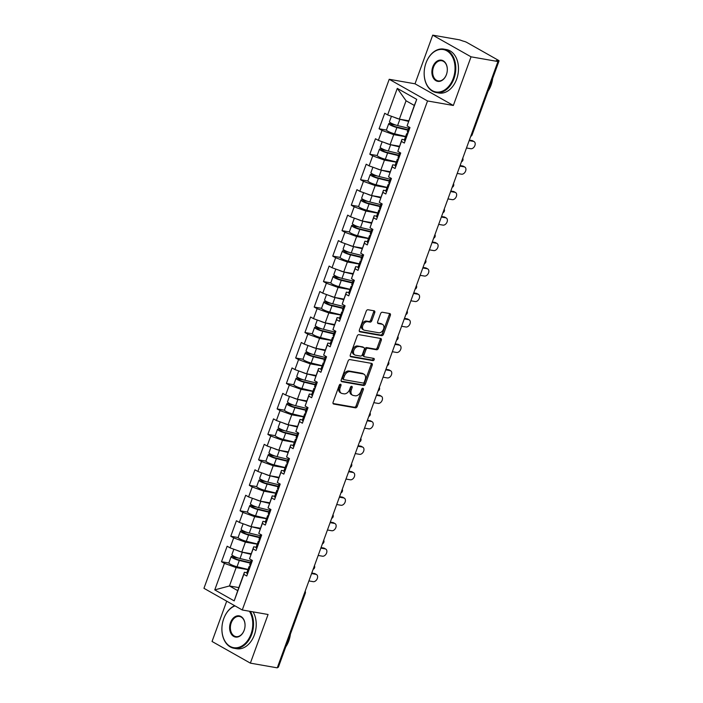 <?xml version="1.0" encoding="UTF-8"?>
<svg xmlns="http://www.w3.org/2000/svg" width="703" height="703" viewBox="0 0 703 703"><rect width="100%" height="100%" fill="white"/><g stroke="black" fill="none" stroke-linecap="round" stroke-linejoin="round"><path stroke-width="1.05" d="M340.533 384.233A1.213 0.835 119.5 0 0 339.285 385.209L333.09 402.239A1.731 1.186 119.5 0 0 333.442 403.953A1.731 1.186 119.5 0 0 333.705 404.049L355.419 407.845A1.731 1.186 119.5 0 0 357.203 406.457L363.398 389.427A1.213 0.835 119.5 0 0 361.711 389.137L360.911 391.343A5.536 3.796 119.5 0 1 355.182 395.789L353.381 395.473A5.536 3.796 119.5 0 1 352.519 395.174A5.536 3.796 119.5 0 1 351.386 389.673L352.185 387.467A1.213 0.835 119.5 0 0 350.498 387.177L349.699 389.374A5.536 3.796 119.5 0 1 343.969 393.829L342.159 393.513A5.536 3.796 119.5 0 1 341.298 393.205A5.536 3.796 119.5 0 1 340.173 387.713L340.973 385.508A1.213 0.835 119.5 0 0 340.533 384.233M374.743 312.624A1.731 1.186 119.5 0 0 374.391 310.911A1.731 1.186 119.5 0 0 374.119 310.814L368.029 309.751A1.731 1.186 119.5 0 0 366.245 311.139L359.365 330.05A1.731 1.186 119.5 0 0 359.716 331.763A1.731 1.186 119.5 0 0 359.98 331.86L381.694 335.656A1.731 1.186 119.5 0 0 383.478 334.268L390.358 315.357A1.731 1.186 119.5 0 0 390.007 313.643A1.731 1.186 119.5 0 0 389.743 313.547L382.379 312.255A1.731 1.186 119.5 0 0 380.595 313.652L377.652 321.746A1.731 1.186 119.5 0 0 378.003 323.459A1.731 1.186 119.5 0 0 378.276 323.556L381.922 324.197A4.631 3.172 119.5 0 1 382.643 324.452A4.631 3.172 119.5 0 1 383.372 329.549A4.631 3.172 119.5 0 1 378.803 332.765L364.506 330.269A4.631 3.172 119.5 0 1 363.794 330.015A4.631 3.172 119.5 0 1 363.056 324.909A4.631 3.172 119.5 0 1 367.625 321.693L370.015 322.115A1.731 1.186 119.5 0 0 371.799 320.717L374.743 312.624L373.627 311.991A1.731 1.186 119.5 0 0 373.662 310.735M453.338 105.476L471.045 56.82L497.952 61.53L277.272 667.85L250.365 663.14L268.071 614.492L242.271 609.984L427.538 100.96L453.338 105.476L415.016 83.798L389.216 79.29L427.538 100.96M349.892 359.584A1.731 1.186 119.5 0 0 348.108 360.973L341.219 379.884A1.731 1.186 119.5 0 0 341.579 381.597A1.731 1.186 119.5 0 0 341.843 381.694L363.548 385.499A1.731 1.186 119.5 0 0 365.34 384.102L372.221 365.191A1.731 1.186 119.5 0 0 371.869 363.477A1.731 1.186 119.5 0 0 371.597 363.381L349.892 359.584M350.296 354.962L357.177 336.06A1.731 1.186 119.5 0 1 358.961 334.663L380.666 338.459A1.731 1.186 119.5 0 1 380.938 338.556A1.731 1.186 119.5 0 1 381.29 340.278L378.346 348.372A1.731 1.186 119.5 0 1 376.562 349.76L367.757 348.222A1.731 1.186 119.5 0 0 365.964 349.611L364.013 354.98A1.731 1.186 119.5 0 0 364.365 356.693A1.731 1.186 119.5 0 0 364.637 356.79L373.803 358.398A1.213 0.835 119.5 0 1 372.985 360.639L350.911 356.781A1.731 1.186 119.5 0 1 350.648 356.685A1.731 1.186 119.5 0 1 350.296 354.962M389.216 79.29L203.949 588.306L242.271 609.984M386.448 130.064L379.084 128.772L381.993 130.415L393.724 134.651L405.543 136.716M379.084 128.772L384.734 113.262L387.634 114.905L397.292 88.376L416.73 99.378L407.081 125.907L409.981 127.542L404.339 143.052L401.431 141.408L397.81 151.373L400.71 153.017L395.068 168.527L392.16 166.883L388.539 176.84L391.439 178.483L385.798 193.993L382.889 192.35L379.269 202.306L382.177 203.949L376.527 219.459L373.627 217.816L369.998 227.772L372.906 229.415L367.256 244.925L364.356 243.282L360.727 253.238L363.636 254.881L357.994 270.391L355.085 268.748L351.465 278.704L354.365 280.348L348.723 295.858L345.814 294.214L342.194 304.171L345.094 305.814L339.452 321.324L336.544 319.68L332.923 329.645L335.823 331.289L330.182 346.79L327.273 345.155L323.652 355.112L326.561 356.755L320.911 372.265L318.011 370.622L314.382 380.578L317.29 382.221L311.64 397.731L308.74 396.088L305.111 406.044L308.019 407.687L302.378 423.197L299.469 421.554L295.849 431.51L298.749 433.153L293.107 448.663L290.198 447.02L286.578 456.976L289.478 458.62L283.836 474.13L280.928 472.486L277.307 482.443L280.207 484.086L274.565 499.596L271.657 497.952L268.036 507.918L270.945 509.561L265.295 525.062L262.395 523.419L258.766 533.384L261.674 535.027L256.024 550.537L253.124 548.894L249.495 558.85L252.403 560.493L246.762 576.003L243.853 574.36L234.196 600.889L214.758 589.887L224.415 563.367L236.138 567.593L247.966 569.667M228.87 563.006L221.507 561.723L224.415 563.367M221.507 561.723L227.148 546.213L230.057 547.857L233.686 537.892L245.409 542.127L257.236 544.201M238.132 537.54L230.777 536.248L233.686 537.892M230.777 536.248L236.419 520.747L239.328 522.391L242.948 512.425L254.679 516.661L266.499 518.726M247.403 512.074L240.048 510.782L242.948 512.425M240.048 510.782L245.69 495.272L248.598 496.916L252.219 486.959L263.95 491.195L275.769 493.26M256.674 486.608L249.319 485.316L252.219 486.959M249.319 485.316L254.961 469.806L257.869 471.449L261.49 461.493L273.221 465.729L285.04 467.794M265.945 461.142L258.581 459.85L261.49 461.493M258.581 459.85L264.231 444.34L267.131 445.983L270.76 436.027L282.492 440.263L294.311 442.328M275.216 435.667L267.852 434.384L270.76 436.027M267.852 434.384L273.502 418.874L276.402 420.517L280.031 410.561L291.754 414.796L303.582 416.861M284.487 410.201L277.123 408.918L280.031 410.561M277.123 408.918L282.773 393.408L285.673 395.051L289.302 385.095L301.025 389.321L312.853 391.395M293.749 384.734L286.393 383.451L289.302 385.095M286.393 383.451L292.035 367.941L294.944 369.585L298.564 359.62L310.295 363.855L322.115 365.929M303.019 359.268L295.664 357.985L298.564 359.62M295.664 357.985L301.306 342.475L304.214 344.119L307.835 334.153L319.566 338.389L331.385 340.463M312.29 333.802L304.935 332.51L307.835 334.153M304.935 332.51L310.577 317L313.485 318.644L317.106 308.687L328.837 312.923L340.656 314.988M321.561 308.336L314.197 307.044L317.106 308.687M314.197 307.044L319.847 291.534L322.747 293.177L326.377 283.221L338.108 287.457L349.927 289.522M330.832 282.87L323.468 281.578L326.377 283.221M323.468 281.578L329.118 266.068L332.018 267.711L335.647 257.755L347.37 261.991L359.198 264.056M340.103 257.395L332.739 256.112L335.647 257.755M332.739 256.112L338.389 240.602L341.289 242.245L344.918 232.289L356.641 236.524L368.469 238.589M349.365 231.928L342.01 230.646L344.918 232.289M342.01 230.646L347.651 215.136L350.56 216.779L354.18 206.823L365.911 211.049L377.731 213.123M358.635 206.462L351.28 205.179L354.18 206.823M351.28 205.179L356.922 189.669L359.831 191.313L363.451 181.356L375.182 185.583L387.002 187.657M367.906 180.996L360.551 179.713L363.451 181.356M360.551 179.713L366.193 164.203L369.101 165.846L372.722 155.881L384.453 160.117L396.272 162.191M377.177 155.53L369.813 154.238L372.722 155.881M369.813 154.238L375.464 138.737L378.363 140.372L381.993 130.415M404.436 139.756L401.984 139.326L401.431 141.408M397.81 151.373L401.984 139.326M393.724 134.651L390.095 144.607L399.471 146.25M378.363 140.372L390.095 144.607M395.165 165.223L392.722 164.792L392.16 166.883M388.539 176.84L392.722 164.792M384.453 160.117L380.824 170.073L390.2 171.717M369.101 165.846L380.824 170.073M385.903 190.689L383.451 190.258L382.889 192.35M379.269 202.306L383.451 190.258M375.182 185.583L371.553 195.548L380.929 197.183M359.831 191.313L371.553 195.548M376.632 216.155L374.181 215.733L373.627 217.816M369.998 227.772L374.181 215.733M365.911 211.049L362.291 221.014L371.659 222.649M350.56 216.779L362.291 221.014M367.361 241.621L364.91 241.199L364.356 243.282M360.727 253.238L364.91 241.199M356.641 236.524L353.02 246.481L362.388 248.115M341.289 242.245L353.02 246.481M358.091 267.096L355.639 266.665L355.085 268.748M351.465 278.704L355.639 266.665M347.37 261.991L343.749 271.947L353.126 273.59M332.018 267.711L343.749 271.947M348.82 292.562L346.368 292.132L345.814 294.214M342.194 304.171L346.368 292.132M338.108 287.457L334.479 297.413L343.855 299.056M322.747 293.177L334.479 297.413M339.549 318.028L337.106 317.598L336.544 319.68M332.923 329.645L337.106 317.598M328.837 312.923L325.208 322.879L334.584 324.522M313.485 318.644L325.208 322.879M330.278 343.495L327.835 343.064L327.273 345.155M323.652 355.112L327.835 343.064M319.566 338.389L315.937 348.345L325.313 349.989M304.214 344.119L315.937 348.345M321.016 368.961L318.564 368.53L318.011 370.622M314.382 380.578L318.564 368.53M310.295 363.855L306.675 373.82L316.042 375.455M294.944 369.585L306.675 373.82M311.745 394.427L309.294 394.005L308.74 396.088M305.111 406.044L309.294 394.005M301.025 389.321L297.404 399.286L306.772 400.921M285.673 395.051L297.404 399.286M302.475 419.893L300.023 419.471L299.469 421.554M295.849 431.51L300.023 419.471M291.754 414.796L288.133 424.753L297.51 426.387M276.402 420.517L288.133 424.753M293.204 445.368L290.752 444.937L290.198 447.02M286.578 456.976L290.752 444.937M282.492 440.263L278.863 450.219L288.239 451.862M267.131 445.983L278.863 450.219M283.933 470.834L281.49 470.404L280.928 472.486M277.307 482.443L281.49 470.404M273.221 465.729L269.592 475.685L278.968 477.328M257.869 471.449L269.592 475.685M274.662 496.3L272.219 495.87L271.657 497.952M268.036 507.918L272.219 495.87M263.95 491.195L260.321 501.151L269.697 502.794M248.598 496.916L260.321 501.151M265.4 521.767L262.948 521.336L262.395 523.419M258.766 533.384L262.948 521.336M254.679 516.661L251.059 526.617L260.426 528.261M239.328 522.391L251.059 526.617M256.129 547.233L253.678 546.802L253.124 548.894M249.495 558.85L253.678 546.802M245.409 542.127L241.788 552.083L251.156 553.727M230.057 547.857L241.788 552.083M277.492 667.235L304.408 593.279M304.654 592.62A2.645 1.872 -80.1 0 1 304.478 593.297A2.645 0.457 -160 0 0 305.287 593.253L278.37 667.2A2.645 0.457 -160 0 1 277.562 667.244M246.858 572.699L244.407 572.268L243.853 574.36M236.138 567.593L229.459 585.959L237.728 590.634L244.407 572.268M238.827 587.603L229.459 585.959L214.758 589.887M237.728 590.634L234.196 600.889M226.709 601.179L212.042 641.47L250.365 663.14M471.045 56.82L432.723 35.15L459.63 39.86L463.268 41.152A2.645 0.457 20 0 1 466.792 42.417L498.409 60.3A2.645 0.457 20 0 1 499.051 60.88A2.645 0.457 20 0 1 498.242 60.924L496.274 60.581L497.952 61.53M432.723 35.15L415.016 83.798M407.081 125.907L414.322 105.45L406.053 100.775L399.366 119.141L408.742 120.784M414.322 105.45L416.73 99.378M387.634 114.905L399.366 119.141M397.292 88.376L406.053 100.775M339.944 384.374A1.213 0.835 119.5 0 1 339.857 384.875L339.057 387.081A5.536 3.796 119.5 0 0 340.182 392.573L341.298 393.205M352.519 395.174L351.403 394.541A5.536 3.796 119.5 0 1 350.27 389.04L351.069 386.835A1.213 0.835 119.5 0 0 351.166 386.334M333.055 403.496L354.294 407.213A1.731 1.186 119.5 0 0 356.087 405.824L362.282 388.803A1.213 0.835 119.5 0 0 362.379 388.293M341.192 381.149L362.432 384.866A1.731 1.186 119.5 0 0 364.224 383.469L371.105 364.558A1.731 1.186 119.5 0 0 371.14 363.302M343.556 378.416A1.213 0.835 119.5 0 0 343.987 379.682L363.038 383.021A1.213 0.835 119.5 0 0 364.295 382.045L365.138 379.725A5.536 3.796 119.5 0 0 364.005 374.224A5.536 3.796 119.5 0 0 363.143 373.917L350.12 371.641A5.536 3.796 119.5 0 0 344.4 376.096L343.556 378.416L342.431 377.783A1.213 0.835 119.5 0 0 342.871 379.058M364.005 374.224L362.889 373.592A5.536 3.796 119.5 0 0 362.027 373.284L363.143 373.917M342.431 377.783L343.284 375.464A5.536 3.796 119.5 0 1 349.004 371.008L362.027 373.284M364.365 356.693L363.249 356.07A1.731 1.186 119.5 0 1 362.897 354.347L364.848 348.978A1.731 1.186 119.5 0 1 366.641 347.59L375.437 349.127A1.731 1.186 119.5 0 0 377.23 347.739L380.174 339.646A1.731 1.186 119.5 0 0 380.209 338.38M350.261 356.228L371.869 360.006A1.213 0.835 119.5 0 0 373.188 358.293M358.618 346.623A4.631 3.172 119.5 0 0 354.04 349.839A4.631 3.172 119.5 0 0 354.778 354.936A4.631 3.172 119.5 0 0 355.498 355.191L360.534 356.078A1.731 1.186 119.5 0 0 362.326 354.681L364.277 349.312A1.731 1.186 119.5 0 0 363.926 347.598A1.731 1.186 119.5 0 0 363.653 347.502L357.502 345.99A4.631 3.172 119.5 0 0 352.924 349.206A4.631 3.172 119.5 0 0 353.662 354.312L354.778 354.936M363.029 347.15A1.731 1.186 119.5 0 0 362.81 346.966A1.731 1.186 119.5 0 0 362.537 346.869L363.653 347.502M357.502 345.99L362.537 346.869M363.794 330.015L362.669 329.382A4.631 3.172 119.5 0 1 361.94 324.276A4.631 3.172 119.5 0 1 366.509 321.06L368.89 321.482A1.731 1.186 119.5 0 0 370.683 320.085L373.627 311.991M382.643 324.452L381.518 323.819A4.631 3.172 119.5 0 0 380.798 323.565L381.922 324.197M377.616 323.002L380.798 323.565M359.33 331.306L380.569 335.023A1.731 1.186 119.5 0 0 382.362 333.635L389.242 314.724A1.731 1.186 119.5 0 0 389.277 313.468M250.496 562.708L238.255 559.737A3.524 0.606 -160 0 1 234.864 558.525A3.524 0.606 -160 0 1 233.317 557.391A3.524 0.606 -160 0 1 234.398 557.338L237.957 557.962A1.054 0.729 119.5 0 0 238.106 557.962M235.364 556.934L232.939 556.512A5.817 1.002 20 0 0 231.164 556.609A5.817 1.002 20 0 0 233.712 558.472A5.817 1.002 20 0 0 239.31 560.476L250.338 563.147M231.164 556.609L228.87 562.892A5.817 1.002 20 0 0 231.428 564.764A5.817 1.002 20 0 0 237.025 566.759L248.045 569.43M233.844 549.219L231.876 554.649A5.817 1.002 20 0 0 234.424 556.512A5.817 1.002 20 0 0 240.022 558.516L251.05 561.187M236.955 550.344A5.817 1.002 20 0 0 242.307 552.224L250.945 554.324M251.103 553.876L248.713 553.296M308.907 580.915L313.213 581.671A3.972 2.724 119.5 0 0 317.132 578.912A3.972 2.724 119.5 0 0 316.508 574.544A3.972 2.724 119.5 0 0 315.884 574.325L314.434 573.507A3.972 2.724 -60.5 0 1 315.049 573.718L316.508 574.544M250.523 565.651A5.817 1.002 -160 0 1 249.75 564.764L251.489 559.975M311.781 573.042L314.434 573.507M249.811 567.611A5.817 1.002 -160 0 1 249.038 566.715A5.817 1.002 -160 0 1 250.004 566.521L250.206 566.53M247.526 573.894A5.817 1.002 -160 0 1 246.744 573.007L249.038 566.715M311.587 573.569L315.884 574.325M250.356 611.399A22.048 15.589 99.9 0 1 251.674 634.431A22.048 15.589 99.9 0 1 233.914 648.245A22.048 15.589 99.9 0 1 222.297 624.167A21.521 15.211 -80.1 0 0 231.928 647.217A21.521 15.211 -80.1 0 0 250.971 634.176A21.521 15.211 -80.1 0 0 249.398 611.223M235.022 605.881A21.521 15.211 -80.1 0 0 223.712 618.754A21.521 15.211 -80.1 0 0 222.412 623.526L222.412 623.517A22.048 15.589 99.9 0 1 223.747 618.631A22.048 15.589 99.9 0 1 234.697 605.696M244.161 630.319A10.756 7.61 99.9 0 1 233.721 636.426A10.756 7.61 99.9 0 1 230.522 622.612A10.756 7.61 99.9 0 1 240.048 616.092A10.756 7.61 99.9 0 1 244.864 627.621A10.756 7.61 99.9 0 1 244.802 627.937A10.756 7.61 99.9 0 1 244.161 630.319M244.864 627.621A10.229 7.232 -80.1 0 0 239.477 616.452A10.229 7.232 -80.1 0 0 231.225 622.867A10.229 7.232 -80.1 0 0 235.944 636.602A10.229 7.232 -80.1 0 0 244.187 630.196A10.229 7.232 -80.1 0 0 244.811 627.928M290.401 634.15A22.048 15.589 99.9 0 1 288.775 640.916A22.048 15.589 99.9 0 1 285.761 646.892M253.062 611.865A22.048 15.589 99.9 0 1 254.381 634.897A22.048 15.589 99.9 0 1 236.612 648.72L233.914 648.245M222.297 624.167L222.297 624.167A21.521 15.211 -80.1 0 1 222.412 623.526L222.412 623.517M453.233 78.464A21.521 15.211 -80.1 0 0 446.853 50.836A21.521 15.211 -80.1 0 0 425.974 63.042A21.521 15.211 -80.1 0 0 424.674 67.813A22.048 15.589 99.9 0 1 424.674 67.804A22.048 15.589 99.9 0 1 426.009 62.918A22.048 15.589 99.9 0 1 443.769 49.105A22.048 15.589 99.9 0 1 453.936 78.718A22.048 15.589 99.9 0 1 436.176 92.532A22.048 15.589 99.9 0 1 424.559 68.455L424.559 68.455A21.521 15.211 -80.1 0 0 434.19 91.504A21.521 15.211 -80.1 0 0 453.233 78.464M446.423 74.606A10.756 7.61 99.9 0 1 435.983 80.713A10.756 7.61 99.9 0 1 432.784 66.899A10.756 7.61 99.9 0 1 442.31 60.379A10.756 7.61 99.9 0 1 447.126 71.908A10.756 7.61 99.9 0 1 447.064 72.224A10.756 7.61 99.9 0 1 446.423 74.606M447.126 71.908A10.229 7.232 -80.1 0 0 441.739 60.739A10.229 7.232 -80.1 0 0 433.496 67.154A10.229 7.232 -80.1 0 0 438.206 80.898A10.229 7.232 -80.1 0 0 446.449 74.483A10.229 7.232 -80.1 0 0 447.073 72.216M492.662 78.437A22.048 15.589 99.9 0 1 491.037 85.204A22.048 15.589 99.9 0 1 488.023 91.188M443.769 49.105L446.475 49.57A22.048 15.589 99.9 0 1 456.642 79.193A22.048 15.589 99.9 0 1 438.874 93.007L436.176 92.532M424.674 67.813L424.674 67.804A21.521 15.211 -80.1 0 0 424.559 68.446L424.559 68.455M259.767 537.241L247.526 534.262A3.524 0.606 -160 0 1 244.134 533.059A3.524 0.606 -160 0 1 242.588 531.925A3.524 0.606 -160 0 1 243.66 531.872L247.228 532.487A1.054 0.729 119.5 0 0 247.377 532.496M244.635 531.468L242.21 531.046A5.817 1.002 20 0 0 240.426 531.143A5.817 1.002 20 0 0 242.983 533.006A5.817 1.002 20 0 0 248.581 535.001L259.609 537.681M240.426 531.143L238.141 537.426A5.817 1.002 20 0 0 240.698 539.298A5.817 1.002 20 0 0 246.296 541.292L257.316 543.964M243.115 523.753L241.138 529.183A5.817 1.002 20 0 0 243.695 531.046A5.817 1.002 20 0 0 249.293 533.041L260.321 535.721M246.226 524.877A5.817 1.002 20 0 0 251.577 526.758L260.215 528.858M260.374 528.41L257.983 527.83M269.038 511.766L256.788 508.796A3.524 0.606 -160 0 1 253.396 507.592A3.524 0.606 -160 0 1 251.85 506.459A3.524 0.606 -160 0 1 252.931 506.397L256.498 507.021A1.054 0.729 119.5 0 0 256.648 507.03M253.897 506.002L251.481 505.58A5.817 1.002 20 0 0 249.697 505.677A5.817 1.002 20 0 0 252.254 507.54A5.817 1.002 20 0 0 257.852 509.534L268.871 512.215M249.697 505.677L247.412 511.96A5.817 1.002 20 0 0 249.96 513.823A5.817 1.002 20 0 0 255.558 515.826L266.586 518.498M252.386 498.286L250.409 503.717A5.817 1.002 20 0 0 252.966 505.58A5.817 1.002 20 0 0 258.563 507.575L269.592 510.255M255.488 499.411A5.817 1.002 20 0 0 260.848 501.292L269.477 503.383M269.644 502.944L267.254 502.364M278.309 486.3L266.059 483.33A3.524 0.606 -160 0 1 262.667 482.126A3.524 0.606 -160 0 1 261.121 480.993A3.524 0.606 -160 0 1 262.201 480.931L265.769 481.555A1.054 0.729 119.5 0 0 265.919 481.564M263.168 480.536L260.751 480.114A5.817 1.002 20 0 0 258.968 480.211A5.817 1.002 20 0 0 261.525 482.073A5.817 1.002 20 0 0 267.122 484.068L278.142 486.748M258.968 480.211L256.683 486.494A5.817 1.002 20 0 0 259.231 488.357A5.817 1.002 20 0 0 264.829 490.351L275.857 493.031M261.657 472.82L259.679 478.251A5.817 1.002 20 0 0 262.237 480.114A5.817 1.002 20 0 0 267.834 482.109L278.854 484.789M264.759 473.945A5.817 1.002 20 0 0 270.119 475.826L278.748 477.917M278.915 477.478L276.525 476.898M287.571 460.834L275.33 457.864A3.524 0.606 -160 0 1 271.938 456.651A3.524 0.606 -160 0 1 270.391 455.526A3.524 0.606 -160 0 1 271.472 455.465L275.031 456.089A1.054 0.729 119.5 0 0 275.189 456.098M272.439 455.069L270.022 454.648A5.817 1.002 20 0 0 268.238 454.736A5.817 1.002 20 0 0 270.787 456.607A5.817 1.002 20 0 0 276.384 458.602L287.413 461.273M268.238 454.736L265.954 461.027A5.817 1.002 20 0 0 268.502 462.89A5.817 1.002 20 0 0 274.1 464.885L285.128 467.565M270.927 447.354L268.95 452.776A5.817 1.002 20 0 0 271.507 454.648A5.817 1.002 20 0 0 277.105 456.642L288.125 459.323M274.029 448.47A5.817 1.002 20 0 0 279.39 450.359L288.019 452.451M288.177 452.011L285.787 451.431M296.842 435.368L284.601 432.398A3.524 0.606 -160 0 1 281.209 431.185A3.524 0.606 -160 0 1 279.662 430.051A3.524 0.606 -160 0 1 280.743 429.999L284.302 430.623A1.054 0.729 119.5 0 0 284.451 430.631M281.71 429.603L279.284 429.173A5.817 1.002 20 0 0 277.509 429.269A5.817 1.002 20 0 0 280.058 431.141A5.817 1.002 20 0 0 285.655 433.136L296.684 435.807M277.509 429.269L275.216 435.552A5.817 1.002 20 0 0 277.773 437.424A5.817 1.002 20 0 0 283.371 439.419L294.399 442.099M280.198 421.888L278.221 427.31A5.817 1.002 20 0 0 280.769 429.181A5.817 1.002 20 0 0 286.367 431.176L297.395 433.848M283.3 423.004A5.817 1.002 20 0 0 288.661 424.893L297.29 426.985M297.448 426.545L295.058 425.965M318.178 555.449L322.484 556.205A3.972 2.724 119.5 0 0 326.403 553.446A3.972 2.724 119.5 0 0 325.77 549.078A3.972 2.724 119.5 0 0 325.155 548.858L323.705 548.032A3.972 2.724 -60.5 0 1 324.32 548.252L325.77 549.078M259.794 540.185A5.817 1.002 -160 0 1 259.02 539.289L260.76 534.508M321.043 547.567L323.705 548.032M259.082 542.145A5.817 1.002 -160 0 1 258.309 541.248A5.817 1.002 -160 0 1 259.266 541.046L259.477 541.064M256.797 548.428A5.817 1.002 -160 0 1 256.015 547.54L258.309 541.248M320.849 548.103L325.155 548.858M327.449 529.983L331.754 530.739A3.972 2.724 119.5 0 0 335.674 527.979A3.972 2.724 119.5 0 0 335.041 523.612A3.972 2.724 119.5 0 0 334.426 523.392L332.976 522.566A3.972 2.724 -60.5 0 1 333.591 522.786L335.041 523.612M269.064 514.719A5.817 1.002 -160 0 1 268.291 513.823L270.031 509.042M330.313 522.101L332.976 522.566M268.353 516.67A5.817 1.002 -160 0 1 267.571 515.782A5.817 1.002 -160 0 1 268.537 515.58L268.739 515.598M266.059 522.962A5.817 1.002 -160 0 1 265.286 522.065L267.571 515.782M330.12 522.637L334.426 523.392M336.719 504.517L341.025 505.272A3.972 2.724 119.5 0 0 344.945 502.513A3.972 2.724 119.5 0 0 344.312 498.146A3.972 2.724 119.5 0 0 343.697 497.926L342.247 497.1A3.972 2.724 -60.5 0 1 342.862 497.32L344.312 498.146M278.335 489.244A5.817 1.002 -160 0 1 277.553 488.357L279.302 483.576M339.584 496.634L342.247 497.1M277.623 491.204A5.817 1.002 -160 0 1 276.841 490.316A5.817 1.002 -160 0 1 277.808 490.114L278.01 490.132M275.33 497.496A5.817 1.002 -160 0 1 274.557 496.599L276.841 490.316M339.391 497.17L343.697 497.926M345.99 479.051L350.287 479.798A3.972 2.724 119.5 0 0 354.215 477.047A3.972 2.724 119.5 0 0 353.583 472.671A3.972 2.724 119.5 0 0 352.968 472.451L351.509 471.634A3.972 2.724 -60.5 0 1 352.133 471.854L353.583 472.671M287.606 463.778A5.817 1.002 -160 0 1 286.824 462.89L288.564 458.11M348.855 471.168L351.509 471.634M286.886 465.738A5.817 1.002 -160 0 1 286.112 464.85A5.817 1.002 -160 0 1 287.079 464.648L287.281 464.665M284.601 472.021A5.817 1.002 -160 0 1 283.827 471.133L286.112 464.85M348.662 471.704L352.968 472.451M355.252 453.584L359.558 454.331A3.972 2.724 119.5 0 0 363.486 451.581A3.972 2.724 119.5 0 0 362.853 447.205A3.972 2.724 119.5 0 0 362.238 446.985L360.78 446.168A3.972 2.724 -60.5 0 1 361.395 446.387L362.853 447.205M296.868 438.312A5.817 1.002 -160 0 1 296.095 437.424L297.835 432.635M358.126 445.702L360.78 446.168M296.156 440.271A5.817 1.002 -160 0 1 295.383 439.384A5.817 1.002 -160 0 1 296.35 439.182L296.552 439.199M293.872 446.554A5.817 1.002 -160 0 1 293.098 445.667L295.383 439.384M357.932 446.238L362.238 446.985M306.113 409.902L293.872 406.932A3.524 0.606 -160 0 1 290.48 405.719A3.524 0.606 -160 0 1 288.933 404.585A3.524 0.606 -160 0 1 290.014 404.533L293.573 405.156A1.054 0.729 119.5 0 0 293.722 405.156M290.98 404.137L288.555 403.707A5.817 1.002 20 0 0 286.78 403.803A5.817 1.002 20 0 0 289.328 405.675A5.817 1.002 20 0 0 294.926 407.67L305.954 410.341M286.78 403.803L284.487 410.086A5.817 1.002 20 0 0 287.044 411.958A5.817 1.002 20 0 0 292.641 413.953L303.661 416.624M289.46 396.422L287.492 401.844A5.817 1.002 20 0 0 290.04 403.715A5.817 1.002 20 0 0 295.638 405.71L306.666 408.381M292.571 397.538A5.817 1.002 20 0 0 297.931 399.427L306.561 401.518M306.719 401.079L304.329 400.499M364.523 428.109L368.829 428.865A3.972 2.724 119.5 0 0 372.748 426.115A3.972 2.724 119.5 0 0 372.124 421.738A3.972 2.724 119.5 0 0 371.5 421.519L370.05 420.702A3.972 2.724 -60.5 0 1 370.666 420.921L372.124 421.738M306.139 412.846A5.817 1.002 -160 0 1 305.366 411.958L307.106 407.169M367.397 420.236L370.05 420.702M305.427 414.805A5.817 1.002 -160 0 1 304.654 413.918A5.817 1.002 -160 0 1 305.62 413.716L305.823 413.724M303.142 421.088A5.817 1.002 -160 0 1 302.36 420.201L304.654 413.918M367.203 420.763L371.5 421.519M315.383 384.436L303.142 381.465A3.524 0.606 -160 0 1 299.75 380.253A3.524 0.606 -160 0 1 298.204 379.119A3.524 0.606 -160 0 1 299.276 379.066L302.844 379.69A1.054 0.729 119.5 0 0 302.993 379.69M300.251 378.662L297.826 378.24A5.817 1.002 20 0 0 296.042 378.337A5.817 1.002 20 0 0 298.599 380.2A5.817 1.002 20 0 0 304.197 382.204L315.225 384.875M296.042 378.337L293.757 384.62A5.817 1.002 20 0 0 296.315 386.492A5.817 1.002 20 0 0 301.912 388.487L312.932 391.158M298.731 370.947L296.754 376.377A5.817 1.002 20 0 0 299.311 378.249A5.817 1.002 20 0 0 304.909 380.244L315.937 382.915M301.842 372.072A5.817 1.002 20 0 0 307.193 373.952L315.832 376.052M315.99 375.604L313.6 375.024M373.794 402.643L378.1 403.399A3.972 2.724 119.5 0 0 382.019 400.648A3.972 2.724 119.5 0 0 381.386 396.272A3.972 2.724 119.5 0 0 380.771 396.053L379.321 395.235A3.972 2.724 -60.5 0 1 379.936 395.446L381.386 396.272M315.41 387.379A5.817 1.002 -160 0 1 314.636 386.492L316.376 381.703M376.659 394.77L379.321 395.235M314.698 389.339A5.817 1.002 -160 0 1 313.925 388.443A5.817 1.002 -160 0 1 314.882 388.249L315.093 388.258M312.413 395.622A5.817 1.002 -160 0 1 311.631 394.735L313.925 388.443M376.465 395.297L380.771 396.053M324.654 358.969L312.404 355.999A3.524 0.606 -160 0 1 309.012 354.787A3.524 0.606 -160 0 1 307.466 353.653A3.524 0.606 -160 0 1 308.547 353.6L312.114 354.215A1.054 0.729 119.5 0 0 312.264 354.224M309.513 353.196L307.097 352.774A5.817 1.002 20 0 0 305.313 352.871A5.817 1.002 20 0 0 307.87 354.734A5.817 1.002 20 0 0 313.468 356.729L324.487 359.409M305.313 352.871L303.028 359.154A5.817 1.002 20 0 0 305.577 361.026A5.817 1.002 20 0 0 311.174 363.02L322.202 365.692M308.002 345.481L306.025 350.911A5.817 1.002 20 0 0 308.582 352.774A5.817 1.002 20 0 0 314.179 354.778L325.208 357.449M311.104 346.605A5.817 1.002 20 0 0 316.464 348.486L325.094 350.586M325.261 350.138L322.87 349.558M383.065 377.177L387.371 377.933A3.972 2.724 119.5 0 0 391.29 375.174A3.972 2.724 119.5 0 0 390.657 370.806A3.972 2.724 119.5 0 0 390.042 370.586L388.592 369.76A3.972 2.724 -60.5 0 1 389.207 369.98L390.657 370.806M324.681 361.913A5.817 1.002 -160 0 1 323.907 361.017L325.647 356.236M385.929 369.303L388.592 369.76M323.969 363.873A5.817 1.002 -160 0 1 323.187 362.976A5.817 1.002 -160 0 1 324.153 362.783L324.355 362.792M321.675 370.156A5.817 1.002 -160 0 1 320.902 369.268L323.187 362.976M385.736 369.831L390.042 370.586M333.925 333.494L321.675 330.524A3.524 0.606 -160 0 1 318.283 329.32A3.524 0.606 -160 0 1 316.737 328.187A3.524 0.606 -160 0 1 317.818 328.125L321.385 328.749A1.054 0.729 119.5 0 0 321.535 328.758M318.784 327.73L316.368 327.308A5.817 1.002 20 0 0 314.584 327.405A5.817 1.002 20 0 0 317.141 329.268A5.817 1.002 20 0 0 322.739 331.262L333.758 333.943M314.584 327.405L312.299 333.688A5.817 1.002 20 0 0 314.847 335.551A5.817 1.002 20 0 0 320.445 337.554L331.473 340.226M317.273 320.014L315.296 325.445A5.817 1.002 20 0 0 317.853 327.308A5.817 1.002 20 0 0 323.45 329.303L334.47 331.983M320.375 321.139A5.817 1.002 20 0 0 325.735 323.02L334.364 325.12M334.531 324.672L332.141 324.092M392.336 351.711L396.641 352.467A3.972 2.724 119.5 0 0 400.561 349.707A3.972 2.724 119.5 0 0 399.928 345.34A3.972 2.724 119.5 0 0 399.313 345.12L397.863 344.294A3.972 2.724 -60.5 0 1 398.478 344.514L399.928 345.34M333.951 336.447A5.817 1.002 -160 0 1 333.169 335.551L334.918 330.77M395.2 343.829L397.863 344.294M333.24 338.407A5.817 1.002 -160 0 1 332.457 337.51A5.817 1.002 -160 0 1 333.424 337.308L333.626 337.326M330.946 344.69A5.817 1.002 -160 0 1 330.173 343.793L332.457 337.51M395.007 344.365L399.313 345.12M343.187 308.028L330.946 305.058A3.524 0.606 -160 0 1 327.554 303.854A3.524 0.606 -160 0 1 326.007 302.721A3.524 0.606 -160 0 1 327.088 302.659L330.647 303.283A1.054 0.729 119.5 0 0 330.805 303.292M328.055 302.264L325.638 301.842A5.817 1.002 20 0 0 323.855 301.939A5.817 1.002 20 0 0 326.403 303.801A5.817 1.002 20 0 0 332.001 305.796L343.029 308.476M323.855 301.939L321.57 308.222A5.817 1.002 20 0 0 324.118 310.085A5.817 1.002 20 0 0 329.716 312.079L340.744 314.759M326.544 294.548L324.566 299.979A5.817 1.002 20 0 0 327.123 301.842A5.817 1.002 20 0 0 332.721 303.837L343.741 306.517M329.645 295.673A5.817 1.002 20 0 0 335.006 297.554L343.635 299.645M343.793 299.206L341.403 298.626M401.606 326.245L405.903 327A3.972 2.724 119.5 0 0 409.831 324.241A3.972 2.724 119.5 0 0 409.199 319.874A3.972 2.724 119.5 0 0 408.584 319.654L407.125 318.828A3.972 2.724 -60.5 0 1 407.749 319.048L409.199 319.874M343.222 310.972A5.817 1.002 -160 0 1 342.44 310.085L344.18 305.304M404.471 318.362L407.125 318.828M342.502 312.932A5.817 1.002 -160 0 1 341.728 312.044A5.817 1.002 -160 0 1 342.695 311.842L342.897 311.86M340.217 319.224A5.817 1.002 -160 0 1 339.444 318.327L341.728 312.044M404.278 318.898L408.584 319.654M352.458 282.562L340.217 279.592A3.524 0.606 -160 0 1 336.825 278.379A3.524 0.606 -160 0 1 335.278 277.254A3.524 0.606 -160 0 1 336.359 277.193L339.918 277.817A1.054 0.729 119.5 0 0 340.067 277.826M337.326 276.797L334.909 276.376A5.817 1.002 20 0 0 333.125 276.464A5.817 1.002 20 0 0 335.674 278.335A5.817 1.002 20 0 0 341.271 280.33L352.3 283.01M333.125 276.464L330.832 282.755A5.817 1.002 20 0 0 333.389 284.618A5.817 1.002 20 0 0 338.987 286.613L350.015 289.293M335.814 269.082L333.837 274.504A5.817 1.002 20 0 0 336.386 276.376A5.817 1.002 20 0 0 341.983 278.37L353.011 281.051M338.916 270.198A5.817 1.002 20 0 0 344.277 272.087L352.906 274.179M353.064 273.739L350.674 273.159M410.868 300.779L415.174 301.534A3.972 2.724 119.5 0 0 419.102 298.775A3.972 2.724 119.5 0 0 418.47 294.399A3.972 2.724 119.5 0 0 417.854 294.188L416.396 293.362A3.972 2.724 -60.5 0 1 417.011 293.582L418.47 294.399M352.484 285.506A5.817 1.002 -160 0 1 351.711 284.618L353.451 279.838M413.742 292.896L416.396 293.362M351.772 287.465A5.817 1.002 -160 0 1 350.999 286.578A5.817 1.002 -160 0 1 351.966 286.376L352.168 286.393M349.488 293.749A5.817 1.002 -160 0 1 348.714 292.861L350.999 286.578M413.549 293.432L417.854 294.188M361.729 257.096L349.488 254.126A3.524 0.606 -160 0 1 346.096 252.913A3.524 0.606 -160 0 1 344.549 251.788A3.524 0.606 -160 0 1 345.63 251.727L349.189 252.351A1.054 0.729 119.5 0 0 349.338 252.359M346.597 251.331L344.171 250.909A5.817 1.002 20 0 0 342.396 250.997A5.817 1.002 20 0 0 344.945 252.869A5.817 1.002 20 0 0 350.542 254.864L361.57 257.535M342.396 250.997L340.103 257.289A5.817 1.002 20 0 0 342.66 259.152A5.817 1.002 20 0 0 348.257 261.147L359.277 263.827M345.076 243.616L343.108 249.038A5.817 1.002 20 0 0 345.656 250.909A5.817 1.002 20 0 0 351.254 252.904L362.282 255.576M348.187 244.732A5.817 1.002 20 0 0 353.547 246.621L362.177 248.713M362.335 248.273L359.945 247.693M420.139 275.312L424.445 276.059A3.972 2.724 119.5 0 0 428.364 273.309A3.972 2.724 119.5 0 0 427.74 268.933A3.972 2.724 119.5 0 0 427.116 268.713L425.666 267.896A3.972 2.724 -60.5 0 1 426.282 268.115L427.74 268.933M361.755 260.04A5.817 1.002 -160 0 1 360.982 259.152L362.722 254.363M423.013 267.43L425.666 267.896M361.043 261.999A5.817 1.002 -160 0 1 360.27 261.112A5.817 1.002 -160 0 1 361.237 260.91L361.439 260.927M358.758 268.282A5.817 1.002 -160 0 1 357.976 267.395L360.27 261.112M422.819 267.966L427.116 268.713M370.999 231.63L358.758 228.66A3.524 0.606 -160 0 1 355.366 227.447A3.524 0.606 -160 0 1 353.82 226.313A3.524 0.606 -160 0 1 354.892 226.261L358.46 226.884A1.054 0.729 119.5 0 0 358.609 226.893M355.867 225.865L353.442 225.435A5.817 1.002 20 0 0 351.658 225.531A5.817 1.002 20 0 0 354.215 227.403A5.817 1.002 20 0 0 359.813 229.398L370.841 232.069M351.658 225.531L349.373 231.814A5.817 1.002 20 0 0 351.931 233.686A5.817 1.002 20 0 0 357.528 235.681L368.548 238.352M354.347 218.15L352.37 223.572A5.817 1.002 20 0 0 354.927 225.443A5.817 1.002 20 0 0 360.525 227.438L371.553 230.109M357.458 219.266A5.817 1.002 20 0 0 362.81 221.155L371.448 223.246M371.606 222.807L369.216 222.227M429.41 249.846L433.716 250.593A3.972 2.724 119.5 0 0 437.635 247.843A3.972 2.724 119.5 0 0 437.002 243.466A3.972 2.724 119.5 0 0 436.387 243.247L434.937 242.43A3.972 2.724 -60.5 0 1 435.552 242.649L437.002 243.466M371.026 234.574A5.817 1.002 -160 0 1 370.253 233.686L371.992 228.897M432.275 241.964L434.937 242.43M370.314 236.533A5.817 1.002 -160 0 1 369.541 235.646A5.817 1.002 -160 0 1 370.499 235.443L370.709 235.452M368.029 242.816A5.817 1.002 -160 0 1 367.247 241.929L369.541 235.646M432.081 242.5L436.387 243.247M380.27 206.164L368.029 203.193A3.524 0.606 -160 0 1 364.629 201.981A3.524 0.606 -160 0 1 363.082 200.847A3.524 0.606 -160 0 1 364.163 200.794L367.731 201.418A1.054 0.729 119.5 0 0 367.88 201.418M365.129 200.39L362.713 199.968A5.817 1.002 20 0 0 360.929 200.065A5.817 1.002 20 0 0 363.486 201.928A5.817 1.002 20 0 0 369.084 203.932L380.103 206.603M360.929 200.065L358.644 206.348A5.817 1.002 20 0 0 361.193 208.22A5.817 1.002 20 0 0 366.79 210.215L377.819 212.886M363.618 192.675L361.641 198.105A5.817 1.002 20 0 0 364.198 199.977A5.817 1.002 20 0 0 369.796 201.972L380.824 204.643M366.72 193.8A5.817 1.002 20 0 0 372.08 195.68L380.71 197.78M380.877 197.341L378.486 196.752M438.681 224.371L442.987 225.127A3.972 2.724 119.5 0 0 446.906 222.376A3.972 2.724 119.5 0 0 446.273 218A3.972 2.724 119.5 0 0 445.658 217.781L444.208 216.963A3.972 2.724 -60.5 0 1 444.823 217.183L446.273 218M380.297 209.107A5.817 1.002 -160 0 1 379.523 208.22L381.263 203.431M441.546 216.498L444.208 216.963M379.585 211.067A5.817 1.002 -160 0 1 378.803 210.179A5.817 1.002 -160 0 1 379.769 209.977L379.971 209.986M377.291 217.35A5.817 1.002 -160 0 1 376.518 216.462L378.803 210.179M441.352 217.025L445.658 217.781M389.541 180.697L377.291 177.727A3.524 0.606 -160 0 1 373.899 176.515A3.524 0.606 -160 0 1 372.353 175.381A3.524 0.606 -160 0 1 373.434 175.328L377.001 175.952A1.054 0.729 119.5 0 0 377.151 175.952M374.4 174.924L371.984 174.502A5.817 1.002 20 0 0 370.2 174.599A5.817 1.002 20 0 0 372.757 176.462A5.817 1.002 20 0 0 378.355 178.457L389.374 181.137M370.2 174.599L367.915 180.882A5.817 1.002 20 0 0 370.463 182.754A5.817 1.002 20 0 0 376.061 184.748L387.089 187.42M372.889 167.209L370.912 172.639A5.817 1.002 20 0 0 373.469 174.502A5.817 1.002 20 0 0 379.066 176.506L390.086 179.177M375.991 168.333A5.817 1.002 20 0 0 381.351 170.214L389.98 172.314M390.147 171.866L387.757 171.286M447.952 198.905L452.257 199.661A3.972 2.724 119.5 0 0 456.177 196.902A3.972 2.724 119.5 0 0 455.544 192.534A3.972 2.724 119.5 0 0 454.929 192.314L453.479 191.488A3.972 2.724 -60.5 0 1 454.094 191.708L455.544 192.534M389.567 183.641A5.817 1.002 -160 0 1 388.785 182.745L390.534 177.964M450.816 191.031L453.479 191.488M388.856 185.601A5.817 1.002 -160 0 1 388.074 184.704A5.817 1.002 -160 0 1 389.04 184.511L389.242 184.52M386.562 191.884A5.817 1.002 -160 0 1 385.789 190.996L388.074 184.704M450.623 191.559L454.929 192.314M398.803 155.231L386.562 152.252A3.524 0.606 -160 0 1 383.17 151.048A3.524 0.606 -160 0 1 381.624 149.915A3.524 0.606 -160 0 1 382.704 149.853L386.263 150.477A1.054 0.729 119.5 0 0 386.422 150.486M383.671 149.458L381.254 149.036A5.817 1.002 20 0 0 379.471 149.133A5.817 1.002 20 0 0 382.019 150.996A5.817 1.002 20 0 0 387.617 152.99L398.645 155.671M379.471 149.133L377.186 155.416A5.817 1.002 20 0 0 379.734 157.279A5.817 1.002 20 0 0 385.332 159.282L396.36 161.954M382.16 141.742L380.182 147.173A5.817 1.002 20 0 0 382.74 149.036A5.817 1.002 20 0 0 388.337 151.031L399.357 153.711M385.262 142.867A5.817 1.002 20 0 0 390.622 144.748L399.251 146.848M399.409 146.4L397.019 145.82M457.222 173.439L461.528 174.195A3.972 2.724 119.5 0 0 465.448 171.435A3.972 2.724 119.5 0 0 464.815 167.068A3.972 2.724 119.5 0 0 464.2 166.848L462.741 166.022A3.972 2.724 -60.5 0 1 463.365 166.242L464.815 167.068M398.838 158.175A5.817 1.002 -160 0 1 398.056 157.279L399.796 152.498M460.087 165.556L462.741 166.022M398.118 160.135A5.817 1.002 -160 0 1 397.344 159.238A5.817 1.002 -160 0 1 398.311 159.036L398.513 159.054M395.833 166.418A5.817 1.002 -160 0 1 395.06 165.53L397.344 159.238M459.894 166.093L464.2 166.848M408.074 129.756L395.833 126.786A3.524 0.606 -160 0 1 392.441 125.582A3.524 0.606 -160 0 1 390.894 124.449A3.524 0.606 -160 0 1 391.975 124.387L395.534 125.011A1.054 0.729 119.5 0 0 395.692 125.02M392.942 123.992L390.525 123.57A5.817 1.002 20 0 0 388.741 123.666A5.817 1.002 20 0 0 391.29 125.529A5.817 1.002 20 0 0 396.887 127.524L407.916 130.204M388.741 123.666L386.448 129.95A5.817 1.002 20 0 0 389.005 131.812A5.817 1.002 20 0 0 394.603 133.807L405.631 136.487M391.43 116.276L389.453 121.707A5.817 1.002 20 0 0 392.002 123.57A5.817 1.002 20 0 0 397.599 125.565L408.628 128.245M394.532 117.401A5.817 1.002 20 0 0 399.893 119.282L408.522 121.373M408.68 120.934L406.29 120.354M466.484 147.973L470.79 148.728A3.972 2.724 119.5 0 0 474.718 145.969A3.972 2.724 119.5 0 0 474.086 141.602A3.972 2.724 119.5 0 0 473.47 141.382L472.012 140.556A3.972 2.724 -60.5 0 1 472.636 140.776L474.086 141.602M408.1 132.7A5.817 1.002 -160 0 1 407.327 131.812L409.067 127.032M469.358 140.09L472.012 140.556M407.389 134.66A5.817 1.002 -160 0 1 406.615 133.772A5.817 1.002 -160 0 1 407.582 133.57L407.784 133.588M405.104 140.952A5.817 1.002 -160 0 1 404.33 140.055L406.615 133.772M469.165 140.626L473.47 141.382M471.256 134.871L498.242 60.924M471.036 135.486A2.645 1.872 99.9 0 0 471.326 134.879A2.645 0.457 20 0 0 472.135 134.835L499.051 60.88M313.916 567.154A2.645 1.872 -80.1 0 1 313.74 567.822A2.645 1.872 99.9 0 1 313.45 568.428M323.187 541.688A2.645 1.872 -80.1 0 1 323.011 542.356A2.645 1.872 99.9 0 1 322.721 542.962M332.457 516.222A2.645 1.872 -80.1 0 1 332.282 516.89A2.645 1.872 99.9 0 1 331.992 517.496M341.728 490.756A2.645 1.872 -80.1 0 1 341.553 491.423A2.645 1.872 99.9 0 1 341.263 492.03M350.999 465.281A2.645 1.872 -80.1 0 1 350.823 465.957A2.645 1.872 99.9 0 1 350.533 466.564M360.27 439.814A2.645 1.872 -80.1 0 1 360.094 440.491A2.645 1.872 99.9 0 1 359.804 441.097M369.532 414.348A2.645 1.872 -80.1 0 1 369.356 415.025A2.645 1.872 99.9 0 1 369.066 415.631M378.803 388.882A2.645 1.872 -80.1 0 1 378.627 389.55A2.645 1.872 99.9 0 1 378.337 390.156M388.074 363.416A2.645 1.872 -80.1 0 1 387.898 364.084A2.645 1.872 99.9 0 1 387.608 364.69M397.344 337.95A2.645 1.872 -80.1 0 1 397.169 338.618A2.645 1.872 99.9 0 1 396.879 339.224M406.615 312.484A2.645 1.872 -80.1 0 1 406.439 313.151A2.645 1.872 99.9 0 1 406.149 313.758M415.886 287.009A2.645 1.872 -80.1 0 1 415.71 287.685A2.645 1.872 99.9 0 1 415.42 288.292M425.148 261.542A2.645 1.872 -80.1 0 1 424.981 262.219A2.645 1.872 99.9 0 1 424.682 262.825M434.419 236.076A2.645 1.872 -80.1 0 1 434.243 236.753A2.645 1.872 99.9 0 1 433.953 237.359M443.69 210.61A2.645 1.872 -80.1 0 1 443.514 211.278A2.645 1.872 99.9 0 1 443.224 211.884M452.96 185.144A2.645 1.872 -80.1 0 1 452.785 185.812A2.645 1.872 99.9 0 1 452.495 186.418M462.231 159.678A2.645 1.872 -80.1 0 1 462.056 160.346A2.645 1.872 99.9 0 1 461.766 160.952M339.057 387.081L340.173 387.713M351.069 386.835L352.185 387.467M350.27 389.04L351.386 389.673M362.282 388.803L363.398 389.427M356.087 405.824L357.203 406.457M354.294 407.213L355.419 407.845M333.222 403.777L333.705 404.049M339.857 384.875L340.973 385.508M371.105 364.558L372.221 365.191M364.224 383.469L365.34 384.102M362.432 384.866L363.548 385.499M341.359 381.421L341.843 381.694M349.004 371.008L350.12 371.641M343.284 375.464L344.4 376.096M380.174 339.646L381.29 340.278M377.23 347.739L378.346 348.372M375.437 349.127L376.562 349.76M366.641 347.59L367.757 348.222M364.848 348.978L365.964 349.611M362.897 354.347L364.013 354.98M371.869 360.006L372.985 360.639M350.428 356.5L350.911 356.781M370.683 320.085L371.799 320.717M368.89 321.482L370.015 322.115M366.509 321.06L367.625 321.693M377.783 323.275L378.276 323.556M389.242 314.724L390.358 315.357M382.362 333.635L383.478 334.268M380.569 335.023L381.694 335.656M359.497 331.588L359.98 331.86M234.398 557.338L234.108 558.129M239.31 560.476L237.025 566.759M242.307 552.224L240.022 558.516M243.66 531.872L243.37 532.663M248.581 535.001L246.296 541.292M251.577 526.758L249.293 533.041M252.931 506.397L252.641 507.197M257.852 509.534L255.558 515.826M260.848 501.292L258.563 507.575M262.201 480.931L261.911 481.731M267.122 484.068L264.829 490.351M270.119 475.826L267.834 482.109M271.472 455.465L271.182 456.265M276.384 458.602L274.1 464.885M279.39 450.359L277.105 456.642M280.743 429.999L280.453 430.79M285.655 433.136L283.371 439.419M288.661 424.893L286.367 431.176M290.014 404.533L289.724 405.323M294.926 407.67L292.641 413.953M297.931 399.427L295.638 405.71M299.276 379.066L298.986 379.857M304.197 382.204L301.912 388.487M307.193 373.952L304.909 380.244M308.547 353.6L308.257 354.391M313.468 356.729L311.174 363.02M316.464 348.486L314.179 354.778M317.818 328.125L317.528 328.925M322.739 331.262L320.445 337.554M325.735 323.02L323.45 329.303M327.088 302.659L326.798 303.459M332.001 305.796L329.716 312.079M335.006 297.554L332.721 303.837M336.359 277.193L336.069 277.993M341.271 280.33L338.987 286.613M344.277 272.087L341.983 278.37M345.63 251.727L345.34 252.526M350.542 254.864L348.257 261.147M353.547 246.621L351.254 252.904M354.892 226.261L354.611 227.051M359.813 229.398L357.528 235.681M362.81 221.155L360.525 227.438M364.163 200.794L363.873 201.585M369.084 203.932L366.79 210.215M372.08 195.68L369.796 201.972M373.434 175.328L373.144 176.119M378.355 178.457L376.061 184.748M381.351 170.214L379.066 176.506M382.704 149.853L382.414 150.653M387.617 152.99L385.332 159.282M390.622 144.748L388.337 151.031M391.975 124.387L391.685 125.187M396.887 127.524L394.603 133.807M399.893 119.282L397.599 125.565M305.287 593.253A2.645 2.645 0 0 0 305.172 591.179M313.143 569.298A2.645 2.645 0 0 0 314.443 565.713M322.405 543.832A2.645 2.645 0 0 0 323.714 540.247M331.675 518.366A2.645 2.645 0 0 0 332.985 514.781M340.946 492.891A2.645 2.645 0 0 0 342.256 489.314M350.217 467.425A2.645 2.645 0 0 0 351.518 463.839M359.488 441.959A2.645 2.645 0 0 0 360.788 438.373M368.759 416.492A2.645 2.645 0 0 0 370.059 412.907M378.021 391.026A2.645 2.645 0 0 0 379.33 387.441M387.291 365.56A2.645 2.645 0 0 0 388.601 361.975M396.562 340.094A2.645 2.645 0 0 0 397.872 336.509M405.833 314.619A2.645 2.645 0 0 0 407.134 311.042M415.104 289.153A2.645 2.645 0 0 0 416.404 285.567M424.375 263.687A2.645 2.645 0 0 0 425.675 260.101M433.637 238.22A2.645 2.645 0 0 0 434.946 234.635M442.908 212.754A2.645 2.645 0 0 0 444.217 209.169M452.178 187.288A2.645 2.645 0 0 0 453.488 183.703M461.449 161.822A2.645 2.645 0 0 0 462.75 158.237M470.72 136.356A2.645 2.645 0 0 0 472.135 134.835M342.686 378.987L343.802 379.62M362.81 346.966L363.926 347.598"/></g></svg>
